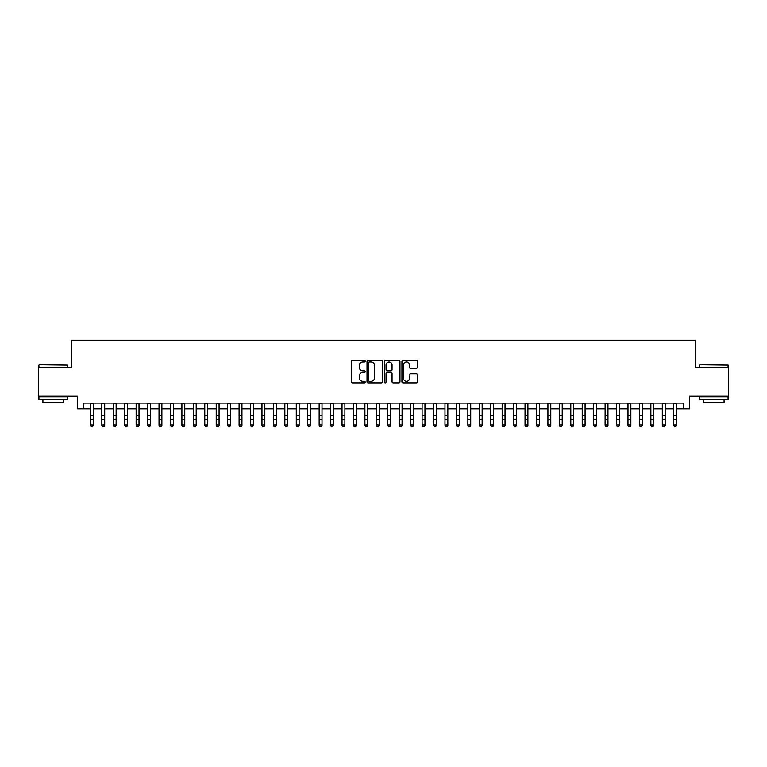<?xml version="1.0" encoding="UTF-8"?>
<svg xmlns="http://www.w3.org/2000/svg" width="767" height="767" viewBox="0 0 767 767"><rect width="100%" height="100%" fill="white"/><g stroke="black" fill="none" stroke-linecap="round" stroke-linejoin="round"><path stroke-width="1.15" d="M365.197 361.199A0.786 0.786 0 0 0 364.411 360.413L352.484 360.413A1.122 1.122 0 0 0 351.363 361.535L351.363 381.745A1.122 1.122 0 0 0 352.484 382.867L364.411 382.867A0.786 0.786 0 0 0 365.197 382.081A0.786 0.786 0 0 0 364.411 381.295L362.868 381.295A3.595 3.595 0 0 1 359.272 377.709L359.272 376.022A3.595 3.595 0 0 1 362.868 372.426L364.411 372.426A0.786 0.786 0 0 0 365.197 371.64A0.786 0.786 0 0 0 364.411 370.854L362.868 370.854A3.595 3.595 0 0 1 359.272 367.268L359.272 365.581A3.595 3.595 0 0 1 362.868 361.986L364.411 361.986A0.786 0.786 0 0 0 365.197 361.199M416.308 368.333A1.122 1.122 0 0 0 417.43 367.211L417.43 361.535A1.122 1.122 0 0 0 416.308 360.413L403.068 360.413A1.122 1.122 0 0 0 401.937 361.535L401.937 381.745A1.122 1.122 0 0 0 403.068 382.867L416.308 382.867A1.122 1.122 0 0 0 417.43 381.745L417.43 374.9A1.122 1.122 0 0 0 416.308 373.778L410.642 373.778A1.122 1.122 0 0 0 409.52 374.9L409.52 378.294A3.001 3.001 0 0 1 406.52 381.295A3.001 3.001 0 0 1 403.509 378.294L403.509 364.987A3.001 3.001 0 0 1 406.52 361.986A3.001 3.001 0 0 1 409.52 364.987L409.52 367.211A1.122 1.122 0 0 0 410.642 368.333L416.308 368.333M83.248 408.821L83.248 403.097L683.752 403.097L683.752 408.821L689.475 408.821L689.475 396.232L728.65 396.232L728.65 367.642L695.765 367.642L695.765 340.184L71.235 340.184L71.235 367.642L38.35 367.642L38.35 396.232L77.525 396.232L77.525 408.821L90.391 408.821M382.522 361.535A1.122 1.122 0 0 0 381.391 360.413L368.15 360.413A1.122 1.122 0 0 0 367.019 361.535L367.019 381.745A1.122 1.122 0 0 0 368.15 382.867L381.391 382.867A1.122 1.122 0 0 0 382.522 381.745L382.522 361.535M385.609 360.413L398.85 360.413A1.122 1.122 0 0 1 399.981 361.535L399.981 381.745A1.122 1.122 0 0 1 398.85 382.867L393.183 382.867A1.122 1.122 0 0 1 392.062 381.745L392.062 373.548A1.122 1.122 0 0 0 390.94 372.426L387.182 372.426A1.122 1.122 0 0 0 386.05 373.548L386.05 382.081A0.786 0.786 0 0 1 385.264 382.867A0.786 0.786 0 0 1 384.478 382.081L384.478 361.535A1.122 1.122 0 0 1 385.609 360.413M93.258 408.821L101.829 408.821M104.695 408.821L113.267 408.821M116.133 408.821L124.705 408.821M127.571 408.821L136.143 408.821M139.009 408.821L147.59 408.821M150.447 408.821L159.028 408.821M161.885 408.821L170.466 408.821M173.323 408.821L181.904 408.821M184.761 408.821L193.342 408.821M196.199 408.821L204.779 408.821M207.636 408.821L216.217 408.821M219.074 408.821L227.655 408.821M230.512 408.821L239.093 408.821M241.95 408.821L250.531 408.821M253.388 408.821L261.969 408.821M264.826 408.821L273.407 408.821M276.264 408.821L284.845 408.821M287.702 408.821L296.283 408.821M299.14 408.821L307.72 408.821M310.577 408.821L319.158 408.821M322.015 408.821L330.596 408.821M333.453 408.821L342.034 408.821M344.891 408.821L353.472 408.821M356.339 408.821L364.91 408.821M367.776 408.821L376.348 408.821M379.214 408.821L387.786 408.821M390.652 408.821L399.224 408.821M402.09 408.821L410.661 408.821M413.528 408.821L422.109 408.821M424.966 408.821L433.547 408.821M436.404 408.821L444.985 408.821M447.842 408.821L456.423 408.821M459.28 408.821L467.86 408.821M470.717 408.821L479.298 408.821M482.155 408.821L490.736 408.821M493.593 408.821L502.174 408.821M505.031 408.821L513.612 408.821M516.469 408.821L525.05 408.821M527.907 408.821L536.488 408.821M539.345 408.821L547.926 408.821M550.783 408.821L559.364 408.821M562.221 408.821L570.801 408.821M573.658 408.821L582.239 408.821M585.096 408.821L593.677 408.821M596.534 408.821L605.115 408.821M607.972 408.821L616.553 408.821M619.41 408.821L627.991 408.821M630.857 408.821L639.429 408.821M642.295 408.821L650.867 408.821M653.733 408.821L662.304 408.821M665.171 408.821L673.742 408.821M676.609 408.821L683.752 408.821M369.378 361.986A0.786 0.786 0 0 0 368.591 362.772L368.591 380.509A0.786 0.786 0 0 0 369.378 381.295L371.007 381.295A3.595 3.595 0 0 0 374.603 377.709L374.603 365.581A3.595 3.595 0 0 0 371.007 361.986L369.378 361.986M392.062 365.044A3.001 3.001 0 0 0 389.061 362.043A3.001 3.001 0 0 0 386.05 365.044L386.05 369.732A1.122 1.122 0 0 0 387.182 370.854L390.94 370.854A1.122 1.122 0 0 0 392.062 369.732L392.062 365.044M93.258 403.097L93.258 425.551L92.395 426.816L91.254 426.557L92.395 426.816M90.391 403.097L90.391 424.918L93.258 424.918L92.395 426.557M91.254 426.816L90.391 425.551L91.254 426.557M39.261 364.776L67.515 365.121L39.261 364.776M53.22 399.665L38.925 399.665L38.925 396.807L67.515 396.807L67.515 399.665L53.22 399.665M63.517 399.665L63.517 402.301L42.923 402.301L42.923 399.665M699.83 364.776L728.075 365.121L699.83 364.776M713.78 399.665L699.485 399.665L699.485 396.807L728.075 396.807L728.075 399.665L713.78 399.665M724.077 399.665L724.077 402.301L703.483 402.301L703.483 399.665M104.695 403.097L104.695 425.551L103.833 426.816L102.692 426.557L103.833 426.816M101.829 403.097L101.829 424.918L104.695 424.918L103.833 426.557M102.692 426.816L101.829 425.551L102.692 426.557M116.133 403.097L116.133 425.551L115.271 426.816L114.13 426.557L115.271 426.816M113.267 403.097L113.267 424.918L116.133 424.918L115.271 426.557M114.13 426.816L113.267 425.551L114.13 426.557M127.571 403.097L127.571 425.551L126.708 426.816L125.567 426.557L126.708 426.816M124.705 403.097L124.705 424.918L127.571 424.918L126.708 426.557M125.567 426.816L124.705 425.551L125.567 426.557M139.009 403.097L139.009 425.551L138.146 426.816L137.005 426.557L138.146 426.816M136.143 403.097L136.143 424.918L139.009 424.918L138.146 426.557M137.005 426.816L136.143 425.551L137.005 426.557M150.447 403.097L150.447 425.551L149.584 426.816L148.443 426.557L149.584 426.816M147.59 403.097L147.59 424.918L150.447 424.918L149.584 426.557M148.443 426.816L147.59 425.551L148.443 426.557M161.885 403.097L161.885 425.551L161.022 426.816L159.881 426.557L161.022 426.816M159.028 403.097L159.028 424.918L161.885 424.918L161.022 426.557M159.881 426.816L159.028 425.551L159.881 426.557M173.323 403.097L173.323 425.551L172.46 426.816L171.319 426.557L172.46 426.816M170.466 403.097L170.466 424.918L173.323 424.918L172.46 426.557M171.319 426.816L170.466 425.551L171.319 426.557M184.761 403.097L184.761 425.551L183.898 426.816L182.757 426.557L183.898 426.816M181.904 403.097L181.904 424.918L184.761 424.918L183.898 426.557M182.757 426.816L181.904 425.551L182.757 426.557M196.199 403.097L196.199 425.551L195.336 426.816L194.195 426.557L195.336 426.816M193.342 403.097L193.342 424.918L196.199 424.918L195.336 426.557M194.195 426.816L193.342 425.551L194.195 426.557M207.636 403.097L207.636 425.551L206.783 426.816L205.633 426.557L206.783 426.816M204.779 403.097L204.779 424.918L207.636 424.918L206.783 426.557M205.633 426.816L204.779 425.551L205.633 426.557M219.074 403.097L219.074 425.551L218.221 426.816L217.071 426.557L218.221 426.816M216.217 403.097L216.217 424.918L219.074 424.918L218.221 426.557M217.071 426.816L216.217 425.551L217.071 426.557M230.512 403.097L230.512 425.551L229.659 426.816L228.508 426.557L229.659 426.816M227.655 403.097L227.655 424.918L230.512 424.918L229.659 426.557M228.508 426.816L227.655 425.551L228.508 426.557M241.95 403.097L241.95 425.551L241.097 426.816L239.946 426.557L241.097 426.816M239.093 403.097L239.093 424.918L241.95 424.918L241.097 426.557M239.946 426.816L239.093 425.551L239.946 426.557M253.388 403.097L253.388 425.551L252.535 426.816L251.384 426.557L252.535 426.816M250.531 403.097L250.531 424.918L253.388 424.918L252.535 426.557M251.384 426.816L250.531 425.551L251.384 426.557M264.826 403.097L264.826 425.551L263.973 426.816L262.822 426.557L263.973 426.816M261.969 403.097L261.969 424.918L264.826 424.918L263.973 426.557M262.822 426.816L261.969 425.551L262.822 426.557M276.264 403.097L276.264 425.551L275.411 426.816L274.26 426.557L275.411 426.816M273.407 403.097L273.407 424.918L276.264 424.918L275.411 426.557M274.26 426.816L273.407 425.551L274.26 426.557M287.702 403.097L287.702 425.551L286.848 426.816L285.707 426.557L286.848 426.816M284.845 403.097L284.845 424.918L287.702 424.918L286.848 426.557M285.707 426.816L284.845 425.551L285.707 426.557M299.14 403.097L299.14 425.551L298.286 426.816L297.145 426.557L298.286 426.816M296.283 403.097L296.283 424.918L299.14 424.918L298.286 426.557M297.145 426.816L296.283 425.551L297.145 426.557M310.577 403.097L310.577 425.551L309.724 426.816L308.583 426.557L309.724 426.816M307.72 403.097L307.72 424.918L310.577 424.918L309.724 426.557M308.583 426.816L307.72 425.551L308.583 426.557M322.015 403.097L322.015 425.551L321.162 426.816L320.021 426.557L321.162 426.816M319.158 403.097L319.158 424.918L322.015 424.918L321.162 426.557M320.021 426.816L319.158 425.551L320.021 426.557M333.453 403.097L333.453 425.551L332.6 426.816L331.459 426.557L332.6 426.816M330.596 403.097L330.596 424.918L333.453 424.918L332.6 426.557M331.459 426.816L330.596 425.551L331.459 426.557M344.891 403.097L344.891 425.551L344.038 426.816L342.897 426.557L344.038 426.816M342.034 403.097L342.034 424.918L344.891 424.918L344.038 426.557M342.897 426.816L342.034 425.551L342.897 426.557M356.339 403.097L356.339 425.551L355.476 426.816L354.335 426.557L355.476 426.816M353.472 403.097L353.472 424.918L356.339 424.918L355.476 426.557M354.335 426.816L353.472 425.551L354.335 426.557M367.776 403.097L367.776 425.551L366.914 426.816L365.773 426.557L366.914 426.816M364.91 403.097L364.91 424.918L367.776 424.918L366.914 426.557M365.773 426.816L364.91 425.551L365.773 426.557M379.214 403.097L379.214 425.551L378.352 426.816L377.211 426.557L378.352 426.816M376.348 403.097L376.348 424.918L379.214 424.918L378.352 426.557M377.211 426.816L376.348 425.551L377.211 426.557M390.652 403.097L390.652 425.551L389.789 426.816L388.648 426.557L389.789 426.816M387.786 403.097L387.786 424.918L390.652 424.918L389.789 426.557M388.648 426.816L387.786 425.551L388.648 426.557M402.09 403.097L402.09 425.551L401.227 426.816L400.086 426.557L401.227 426.816M399.224 403.097L399.224 424.918L402.09 424.918L401.227 426.557M400.086 426.816L399.224 425.551L400.086 426.557M413.528 403.097L413.528 425.551L412.665 426.816L411.524 426.557L412.665 426.816M410.661 403.097L410.661 424.918L413.528 424.918L412.665 426.557M411.524 426.816L410.661 425.551L411.524 426.557M424.966 403.097L424.966 425.551L424.103 426.816L422.962 426.557L424.103 426.816M422.109 403.097L422.109 424.918L424.966 424.918L424.103 426.557M422.962 426.816L422.109 425.551L422.962 426.557M436.404 403.097L436.404 425.551L435.541 426.816L434.4 426.557L435.541 426.816M433.547 403.097L433.547 424.918L436.404 424.918L435.541 426.557M434.4 426.816L433.547 425.551L434.4 426.557M447.842 403.097L447.842 425.551L446.979 426.816L445.838 426.557L446.979 426.816M444.985 403.097L444.985 424.918L447.842 424.918L446.979 426.557M445.838 426.816L444.985 425.551L445.838 426.557M459.28 403.097L459.28 425.551L458.417 426.816L457.276 426.557L458.417 426.816M456.423 403.097L456.423 424.918L459.28 424.918L458.417 426.557M457.276 426.816L456.423 425.551L457.276 426.557M470.717 403.097L470.717 425.551L469.855 426.816L468.714 426.557L469.855 426.816M467.86 403.097L467.86 424.918L470.717 424.918L469.855 426.557M468.714 426.816L467.86 425.551L468.714 426.557M482.155 403.097L482.155 425.551L481.293 426.816L480.152 426.557L481.293 426.816M479.298 403.097L479.298 424.918L482.155 424.918L481.293 426.557M480.152 426.816L479.298 425.551L480.152 426.557M493.593 403.097L493.593 425.551L492.74 426.816L491.589 426.557L492.74 426.816M490.736 403.097L490.736 424.918L493.593 424.918L492.74 426.557M491.589 426.816L490.736 425.551L491.589 426.557M505.031 403.097L505.031 425.551L504.178 426.816L503.027 426.557L504.178 426.816M502.174 403.097L502.174 424.918L505.031 424.918L504.178 426.557M503.027 426.816L502.174 425.551L503.027 426.557M516.469 403.097L516.469 425.551L515.616 426.816L514.465 426.557L515.616 426.816M513.612 403.097L513.612 424.918L516.469 424.918L515.616 426.557M514.465 426.816L513.612 425.551L514.465 426.557M527.907 403.097L527.907 425.551L527.054 426.816L525.903 426.557L527.054 426.816M525.05 403.097L525.05 424.918L527.907 424.918L527.054 426.557M525.903 426.816L525.05 425.551L525.903 426.557M539.345 403.097L539.345 425.551L538.492 426.816L537.341 426.557L538.492 426.816M536.488 403.097L536.488 424.918L539.345 424.918L538.492 426.557M537.341 426.816L536.488 425.551L537.341 426.557M550.783 403.097L550.783 425.551L549.929 426.816L548.779 426.557L549.929 426.816M547.926 403.097L547.926 424.918L550.783 424.918L549.929 426.557M548.779 426.816L547.926 425.551L548.779 426.557M562.221 403.097L562.221 425.551L561.367 426.816L560.217 426.557L561.367 426.816M559.364 403.097L559.364 424.918L562.221 424.918L561.367 426.557M560.217 426.816L559.364 425.551L560.217 426.557M573.658 403.097L573.658 425.551L572.805 426.816L571.664 426.557L572.805 426.816M570.801 403.097L570.801 424.918L573.658 424.918L572.805 426.557M571.664 426.816L570.801 425.551L571.664 426.557M585.096 403.097L585.096 425.551L584.243 426.816L583.102 426.557L584.243 426.816M582.239 403.097L582.239 424.918L585.096 424.918L584.243 426.557M583.102 426.816L582.239 425.551L583.102 426.557M596.534 403.097L596.534 425.551L595.681 426.816L594.54 426.557L595.681 426.816M593.677 403.097L593.677 424.918L596.534 424.918L595.681 426.557M594.54 426.816L593.677 425.551L594.54 426.557M607.972 403.097L607.972 425.551L607.119 426.816L605.978 426.557L607.119 426.816M605.115 403.097L605.115 424.918L607.972 424.918L607.119 426.557M605.978 426.816L605.115 425.551L605.978 426.557M619.41 403.097L619.41 425.551L618.557 426.816L617.416 426.557L618.557 426.816M616.553 403.097L616.553 424.918L619.41 424.918L618.557 426.557M617.416 426.816L616.553 425.551L617.416 426.557M630.857 403.097L630.857 425.551L629.995 426.816L628.854 426.557L629.995 426.816M627.991 403.097L627.991 424.918L630.857 424.918L629.995 426.557M628.854 426.816L627.991 425.551L628.854 426.557M642.295 403.097L642.295 425.551L641.433 426.816L640.292 426.557L641.433 426.816M639.429 403.097L639.429 424.918L642.295 424.918L641.433 426.557M640.292 426.816L639.429 425.551L640.292 426.557M653.733 403.097L653.733 425.551L652.87 426.816L651.729 426.557L652.87 426.816M650.867 403.097L650.867 424.918L653.733 424.918L652.87 426.557M651.729 426.816L650.867 425.551L651.729 426.557M665.171 403.097L665.171 425.551L664.308 426.816L663.167 426.557L664.308 426.816M662.304 403.097L662.304 424.918L665.171 424.918L664.308 426.557M663.167 426.816L662.304 425.551L663.167 426.557M676.609 403.097L676.609 425.551L675.746 426.816L674.605 426.557L675.746 426.816M673.742 403.097L673.742 424.918L676.609 424.918L675.746 426.557M674.605 426.816L673.742 425.551L674.605 426.557M93.258 415.541L90.391 415.541M93.258 419.463L90.391 419.463M93.258 403.471L90.391 403.471M104.695 415.541L101.829 415.541M104.695 419.463L101.829 419.463M104.695 403.471L101.829 403.471M116.133 415.541L113.267 415.541M116.133 419.463L113.267 419.463M116.133 403.471L113.267 403.471M127.571 415.541L124.705 415.541M127.571 419.463L124.705 419.463M127.571 403.471L124.705 403.471M139.009 415.541L136.143 415.541M139.009 419.463L136.143 419.463M139.009 403.471L136.143 403.471M150.447 415.541L147.59 415.541M150.447 419.463L147.59 419.463M150.447 403.471L147.59 403.471M161.885 415.541L159.028 415.541M161.885 419.463L159.028 419.463M161.885 403.471L159.028 403.471M173.323 415.541L170.466 415.541M173.323 419.463L170.466 419.463M173.323 403.471L170.466 403.471M184.761 415.541L181.904 415.541M184.761 419.463L181.904 419.463M184.761 403.471L181.904 403.471M196.199 415.541L193.342 415.541M196.199 419.463L193.342 419.463M196.199 403.471L193.342 403.471M207.636 415.541L204.779 415.541M207.636 419.463L204.779 419.463M207.636 403.471L204.779 403.471M219.074 415.541L216.217 415.541M219.074 419.463L216.217 419.463M219.074 403.471L216.217 403.471M230.512 415.541L227.655 415.541M230.512 419.463L227.655 419.463M230.512 403.471L227.655 403.471M241.95 415.541L239.093 415.541M241.95 419.463L239.093 419.463M241.95 403.471L239.093 403.471M253.388 415.541L250.531 415.541M253.388 419.463L250.531 419.463M253.388 403.471L250.531 403.471M264.826 415.541L261.969 415.541M264.826 419.463L261.969 419.463M264.826 403.471L261.969 403.471M276.264 415.541L273.407 415.541M276.264 419.463L273.407 419.463M276.264 403.471L273.407 403.471M287.702 415.541L284.845 415.541M287.702 419.463L284.845 419.463M287.702 403.471L284.845 403.471M299.14 415.541L296.283 415.541M299.14 419.463L296.283 419.463M299.14 403.471L296.283 403.471M310.577 415.541L307.72 415.541M310.577 419.463L307.72 419.463M310.577 403.471L307.72 403.471M322.015 415.541L319.158 415.541M322.015 419.463L319.158 419.463M322.015 403.471L319.158 403.471M333.453 415.541L330.596 415.541M333.453 419.463L330.596 419.463M333.453 403.471L330.596 403.471M344.891 415.541L342.034 415.541M344.891 419.463L342.034 419.463M344.891 403.471L342.034 403.471M356.339 415.541L353.472 415.541M356.339 419.463L353.472 419.463M356.339 403.471L353.472 403.471M367.776 415.541L364.91 415.541M367.776 419.463L364.91 419.463M367.776 403.471L364.91 403.471M379.214 415.541L376.348 415.541M379.214 419.463L376.348 419.463M379.214 403.471L376.348 403.471M390.652 415.541L387.786 415.541M390.652 419.463L387.786 419.463M390.652 403.471L387.786 403.471M402.09 415.541L399.224 415.541M402.09 419.463L399.224 419.463M402.09 403.471L399.224 403.471M413.528 415.541L410.661 415.541M413.528 419.463L410.661 419.463M413.528 403.471L410.661 403.471M424.966 415.541L422.109 415.541M424.966 419.463L422.109 419.463M424.966 403.471L422.109 403.471M436.404 415.541L433.547 415.541M436.404 419.463L433.547 419.463M436.404 403.471L433.547 403.471M447.842 415.541L444.985 415.541M447.842 419.463L444.985 419.463M447.842 403.471L444.985 403.471M459.28 415.541L456.423 415.541M459.28 419.463L456.423 419.463M459.28 403.471L456.423 403.471M470.717 415.541L467.86 415.541M470.717 419.463L467.86 419.463M470.717 403.471L467.86 403.471M482.155 415.541L479.298 415.541M482.155 419.463L479.298 419.463M482.155 403.471L479.298 403.471M493.593 415.541L490.736 415.541M493.593 419.463L490.736 419.463M493.593 403.471L490.736 403.471M505.031 415.541L502.174 415.541M505.031 419.463L502.174 419.463M505.031 403.471L502.174 403.471M516.469 415.541L513.612 415.541M516.469 419.463L513.612 419.463M516.469 403.471L513.612 403.471M527.907 415.541L525.05 415.541M527.907 419.463L525.05 419.463M527.907 403.471L525.05 403.471M539.345 415.541L536.488 415.541M539.345 419.463L536.488 419.463M539.345 403.471L536.488 403.471M550.783 415.541L547.926 415.541M550.783 419.463L547.926 419.463M550.783 403.471L547.926 403.471M562.221 415.541L559.364 415.541M562.221 419.463L559.364 419.463M562.221 403.471L559.364 403.471M573.658 415.541L570.801 415.541M573.658 419.463L570.801 419.463M573.658 403.471L570.801 403.471M585.096 415.541L582.239 415.541M585.096 419.463L582.239 419.463M585.096 403.471L582.239 403.471M596.534 415.541L593.677 415.541M596.534 419.463L593.677 419.463M596.534 403.471L593.677 403.471M607.972 415.541L605.115 415.541M607.972 419.463L605.115 419.463M607.972 403.471L605.115 403.471M619.41 415.541L616.553 415.541M619.41 419.463L616.553 419.463M619.41 403.471L616.553 403.471M630.857 415.541L627.991 415.541M630.857 419.463L627.991 419.463M630.857 403.471L627.991 403.471M642.295 415.541L639.429 415.541M642.295 419.463L639.429 419.463M642.295 403.471L639.429 403.471M653.733 415.541L650.867 415.541M653.733 419.463L650.867 419.463M653.733 403.471L650.867 403.471M665.171 415.541L662.304 415.541M665.171 419.463L662.304 419.463M665.171 403.471L662.304 403.471M676.609 415.541L673.742 415.541M676.609 419.463L673.742 419.463M676.609 403.471L673.742 403.471M38.925 367.642L38.925 365.121M45.445 396.807L45.445 396.232M60.996 396.807L60.996 396.232M67.515 367.642L67.515 365.121M699.485 367.642L699.485 365.121M706.004 396.807L706.004 396.232M721.555 396.807L721.555 396.232M728.075 367.642L728.075 365.121"/></g></svg>

